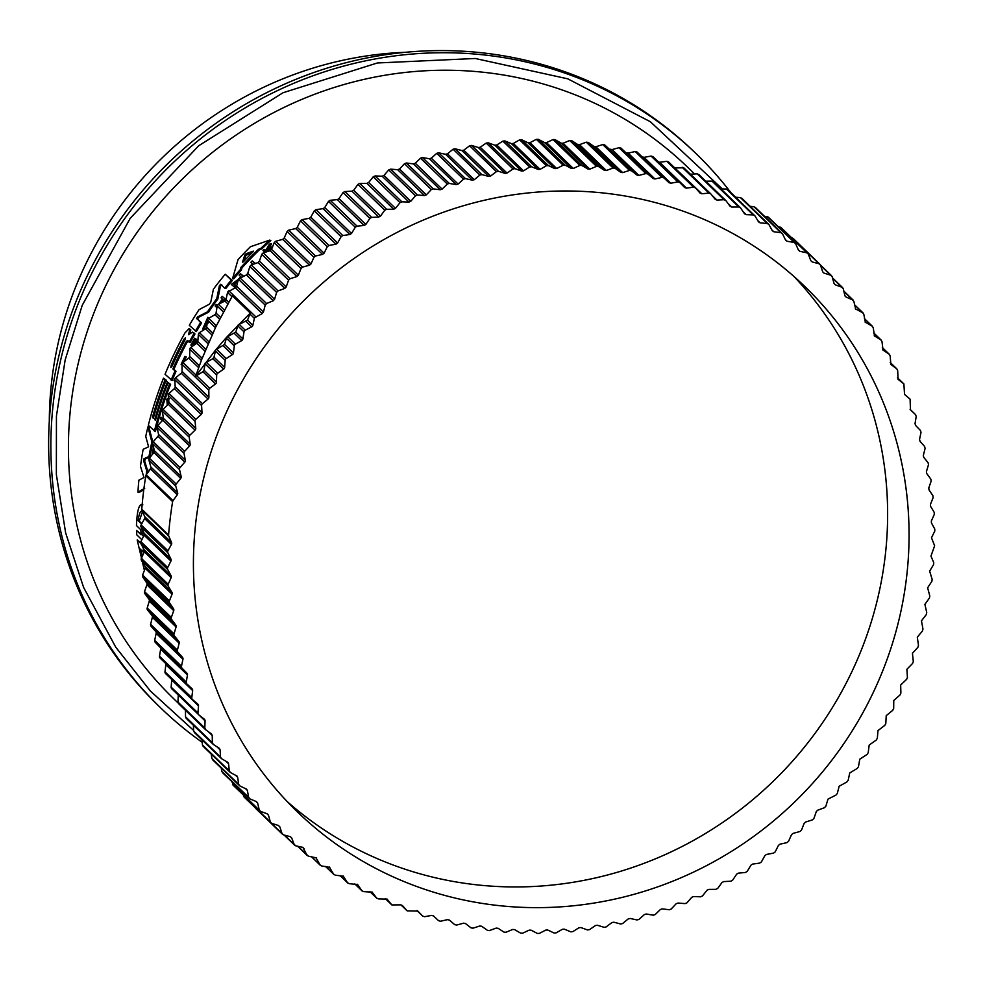 <?xml version="1.0" encoding="UTF-8"?>
<svg xmlns="http://www.w3.org/2000/svg" width="984" height="984" viewBox="0 0 984 984"><rect width="100%" height="100%" fill="white"/><g stroke="black" fill="none" stroke-linecap="round" stroke-linejoin="round"><path stroke-width="1.48" d="M253.023 264.376L250.858 262.285A370.784 356.183 134 0 1 252.175 260.895L255.532 263.466M182.015 364.818L181.118 364.338A370.784 356.183 -46 0 1 184.992 356.343L186.259 356.958A369.664 355.101 134 0 0 184.746 360.033L185.349 360.624M207.501 320.009L204.106 327.561M206.517 327.623L203.676 329.431L202.642 329.062L207.821 317.365L208.202 318.632M207.821 317.365L208.854 317.746L208.583 318.779M271.916 248.411L267.832 250.379L267.107 251.683M264.954 252.334L262.974 250.428A370.784 356.183 -46 0 1 264.044 249.407L265.557 250.194M264.044 249.407L265.2 250.526A370.784 356.183 -46 0 1 266.356 249.432L268.976 244.795A370.784 356.183 -46 0 1 270.379 243.515L271.51 243.934L269.05 248.214M193.602 345.507L193.159 345.064A370.784 356.183 -46 0 1 196.16 339.677L197.181 340.046A369.664 355.101 134 0 0 194.475 344.904M195.791 339.32A370.784 356.183 134 0 0 192.79 344.72L191.892 343.846A370.784 356.183 -46 0 1 194.893 338.459L195.927 338.828A369.664 355.101 134 0 0 192.913 344.228L193.012 344.314M217.329 305.606L216.185 304.511L217.525 305.175M218.632 304.24A370.784 356.183 -46 0 1 222.409 299.099L221.068 297.82A370.784 356.183 -46 0 1 222.187 296.332L228.78 302.063M223.368 300.022A369.664 355.101 134 0 0 221.252 302.875M237.747 281.805L234.413 284.192L236.603 286.295M236.443 286.713A369.664 355.101 134 0 0 235.84 287.439M241.166 277.094L239.124 275.126A370.784 356.183 -46 0 1 240.367 273.712L243.528 276.11M269.69 240.108L270.834 240.526A369.664 355.101 134 0 0 261.793 248.903L259.542 249.69A369.664 355.101 134 0 0 242.027 267.796L241.363 270.022A369.664 355.101 134 0 0 233.663 278.89L232.593 278.497L238.042 259.579A370.784 356.183 -46 0 1 250.428 246.738L269.69 240.108A370.784 356.183 134 0 0 260.674 248.497L258.411 249.284A370.784 356.183 134 0 0 240.932 267.39L240.28 269.628L241.363 270.022M193.577 332.592L194.98 333.945A369.664 355.101 134 0 0 190.158 342.543L189.137 342.174A370.784 356.183 -46 0 1 193.959 333.576L192.556 332.223M188.461 340.907L187.009 342.383A369.664 355.101 134 0 0 173.897 369.271L176.025 371.312A369.664 355.101 134 0 0 172.126 380.513L165.054 374.301A370.784 356.183 -46 0 1 184.98 332.887L188.94 328.754L190.81 329.886L190.146 333.428M221.757 284.696L220.428 286.172L217.833 299.001A369.664 355.101 134 0 0 208.583 312.174L198.51 317.352L197.575 319.087L201.597 322.961A369.664 355.101 134 0 0 196.382 331.547L189.297 325.335A370.784 356.183 -46 0 1 199.026 309.665L209.321 304.228L210.748 302.199L213.417 289.161A370.784 356.183 -46 0 1 225.213 274.241L231.265 280.083A370.784 356.183 134 0 0 224.709 288.189L220.699 284.302L219.37 285.778L216.775 298.619A370.784 356.183 134 0 0 207.538 311.793L197.477 316.971L198.51 317.352M225.213 274.241L232.347 280.465A369.664 355.101 134 0 0 225.779 288.57L224.709 288.189M153.442 417.794L152.422 417.425L153.307 418.286A370.784 356.183 -46 0 1 166.001 380.55L167.415 381.927A370.784 356.183 134 0 0 154.734 419.664L155.447 420.353A370.784 356.183 -46 0 1 168.129 382.616L170.576 384.363A369.664 355.101 134 0 0 155.41 431.546L148.326 425.322A370.784 356.183 -46 0 1 163.504 378.151L166.124 380.058A369.664 355.101 134 0 0 153.442 417.794L153.442 417.806M152.668 443.304A369.664 355.101 134 0 0 150.011 456.847L145.029 459.11L144.697 461.238L147.76 471.176A369.664 355.101 134 0 0 147.514 473.009M143.762 489.798L139.002 492.529L137.932 492.135A370.784 356.183 -46 0 1 138.879 480.18L143.971 477.486L140.478 466.281A370.784 356.183 -46 0 1 143.147 449.331L148.584 446.81L145.743 436.379A370.784 356.183 -46 0 1 147.932 426.921L151.856 441.951A370.784 356.183 134 0 0 148.978 456.478L143.996 458.741L145.029 459.11M147.932 426.921L148.953 427.29L152.889 442.32L151.856 441.951M162.311 420.66L160.441 418.864A370.784 356.183 -46 0 1 160.945 417.179L163.381 418.913M144.414 570.449L137.194 539.933L140.65 542.59M141.266 539.171L136.751 534.816L136.518 530.425L141.327 534.386M722.281 188.903L650.35 121.733L567.78 78.831L475.247 58.486L377.339 62.976L282.998 92.754L198.719 145.743L130.245 218.251L82.25 305.261L65.165 359.91L56.432 416.072L56.359 474.559L65.645 532.91L83.603 587.411L115.768 647.214L150.294 690.928L193.651 730.46M695.909 153.492L693.671 151.339A385.31 370.132 134 0 0 75.953 301.633A385.31 370.132 134 0 0 158.645 705.934L160.872 708.086A385.31 370.132 -46 0 1 78.191 303.785A385.31 370.132 -46 0 1 695.909 153.492A385.31 370.132 -46 0 1 730.829 192.544M172.212 365.839C170.749 368.176 170.453 367.881 171.314 364.99A370.784 356.183 -46 0 1 183.959 339.246L185.472 337.709L184.857 340.107A370.784 356.183 134 0 0 172.212 365.839L170.921 367.475M253.38 251.203L252.814 252.039A370.784 356.183 134 0 0 243.405 261.793L242.519 262.187L244.807 255.028L246.062 253.724L253.355 251.129M142.52 511.532L139.248 521.114L138.141 520.708C139.101 513.156 140.601 510.106 142.643 511.545M172.618 501.606A2.239 2.14 -46 0 1 173.024 500.635L146.222 474.78A2.239 2.14 134 0 0 145.816 475.752A391.73 376.294 -46 0 0 141.782 509.171A2.239 2.14 134 0 0 141.942 510.192L144.734 516.637L171.536 542.491L168.744 536.046A2.239 2.14 134 0 1 168.584 535.025A391.73 376.294 -46 0 1 172.618 501.606L145.816 475.752M405.334 52.287A362.973 348.668 134 0 0 75.03 288.521A362.973 348.668 134 0 0 49.311 421.337M883.177 669.686A365.199 350.821 -46 0 1 297.685 812.144A365.199 350.821 -46 0 1 219.309 428.938A365.199 350.821 -46 0 1 804.801 286.479A365.199 350.821 -46 0 1 883.177 669.686M287.193 801.554A365.199 350.821 134 0 0 861.738 648.997A365.199 350.821 134 0 0 793.854 276.369M175.755 486.059A2.239 2.14 -46 0 1 176.173 484.067L180.699 478.372L153.898 452.517L149.371 458.2A2.239 2.14 134 0 0 148.953 460.204L150.859 466.994L177.673 492.849L175.755 486.059L148.953 460.204M167.87 552.811A2.239 2.14 -46 0 1 167.932 550.782L171.437 544.435L144.623 518.58L141.13 524.927A2.239 2.14 134 0 0 141.056 526.944L144.131 533.254L170.945 559.121L167.87 552.811L141.056 526.944M179.531 469.589A2.239 2.14 -46 0 1 180.035 467.609L184.795 462.123L157.993 436.256L153.233 441.754A2.239 2.14 134 0 0 152.729 443.735L154.34 450.611L181.142 476.465L179.531 469.589L152.729 443.735M167.71 569.564A2.239 2.14 -46 0 1 167.686 567.534L170.921 561.052L144.107 535.198L140.884 541.68A2.239 2.14 134 0 0 140.909 543.697L144.254 549.859L171.068 575.714L167.71 569.564L140.909 543.697M184.008 453.28A2.239 2.14 -46 0 1 184.598 451.324L189.58 446.023L162.778 420.168L157.797 425.457A2.239 2.14 134 0 0 157.206 427.413L158.51 434.374L185.312 460.229L184.008 453.28L157.206 427.413M168.289 586.267A2.239 2.14 -46 0 1 168.178 584.262L171.13 577.645L144.316 551.79L141.376 558.395A2.239 2.14 134 0 0 141.487 560.413L145.103 566.403L171.905 592.27L168.289 586.267L141.487 560.413M189.186 437.142A2.239 2.14 -46 0 1 189.863 435.211L195.066 430.131L168.264 404.276L163.061 409.356A2.239 2.14 134 0 0 162.385 411.287L163.381 418.298L190.183 444.165L189.186 437.142L162.385 411.287M195.053 421.226A2.239 2.14 -46 0 1 195.816 419.319L201.228 414.461L174.414 388.606L169.002 393.465A2.239 2.14 134 0 0 168.252 395.371L168.94 402.431L195.755 428.298L195.053 421.226L168.252 395.371M201.609 405.556A2.239 2.14 -46 0 1 202.433 403.674L208.042 399.061L181.24 373.194L175.632 377.819A2.239 2.14 134 0 0 174.795 379.689L175.177 386.798L201.991 412.653L201.609 405.556L174.795 379.689M181.24 373.194A2.239 2.14 134 0 0 182.077 371.423L208.891 397.278L208.817 390.156A2.239 2.14 -46 0 1 209.727 388.311L215.521 383.932L202.888 371.743L204.008 370.205L205.225 363.096L212.802 358.668L213.995 357.155L215.73 349.849L224.586 344.449L226.677 337.192L235.779 332.112L238.226 324.892L247.525 320.144L250.268 313.06L232.396 295.815L215.853 326.737L201.745 359.357L195.644 376.22L202.888 371.743M198.645 367.647L188.719 358.078L182.926 362.456A2.239 2.14 134 0 0 182.015 364.289L182.077 371.423M204.008 370.205L216.443 382.186L216.677 375.052A2.239 2.14 -46 0 1 217.673 373.256L223.639 369.123L212.802 358.668M205.004 351.14L196.837 343.268L190.871 347.389A2.239 2.14 134 0 0 189.875 349.197L189.629 356.331L199.358 365.704M213.995 357.155L224.635 367.413L225.176 360.292A2.239 2.14 -46 0 1 226.246 358.533L232.384 354.658L223.319 345.913M211.99 334.978L205.582 328.804L199.445 332.666A2.239 2.14 134 0 0 198.374 334.425L197.821 341.559L205.779 349.234M224.586 344.449L233.442 352.998L234.303 345.888A2.239 2.14 -46 0 1 235.447 344.166L241.732 340.562L234.438 333.527M219.58 319.197L214.93 314.708L208.645 318.312A2.239 2.14 134 0 0 207.501 320.021L206.64 327.131L212.839 333.121M235.779 332.112L242.863 338.939L244.02 331.866A2.239 2.14 -46 0 1 245.237 330.193L251.67 326.86L246.123 321.522M227.784 303.822L224.856 301.006L218.436 304.339A2.239 2.14 134 0 0 217.218 305.999L216.049 313.084L220.514 317.377M247.525 320.144L252.863 325.298L254.45 317.893L262.175 313.588L235.373 287.734L227.636 292.027L226.062 299.431A2.239 2.14 134 0 1 224.856 301.006L222.581 299.271A370.784 356.183 134 0 0 219.112 303.982M265.213 305.089L266.566 303.539L273.232 300.76L246.43 274.905L238.497 278.964L236.627 286.209L263.429 312.063L265.213 305.089L238.411 279.235M276.627 292.396L278.041 290.895L284.819 288.41L258.017 262.556L251.24 265.028L249.887 266.356L247.747 273.441L274.561 299.296L276.627 292.396L249.825 266.529M288.57 280.182L290.046 278.743L296.91 276.553L270.108 250.699L263.245 252.888L261.805 254.229L259.395 261.141L286.196 286.996L288.57 280.182L261.769 254.327M385.261 898.564L391.866 904.936L400.648 904.849L402.431 905.538L407.068 910.766L400.918 904.837L407.179 910.876L417.843 911.073L422.702 916.092L416.945 910.532L422.751 916.141L424.608 916.682L431.668 915.403L433.501 915.932L438.593 920.716L440.524 921.233L447.523 919.634L449.393 920.089L454.694 924.64L456.65 925.058L463.587 923.176L465.469 923.533L470.979 927.838L472.947 928.183L479.811 925.993L481.717 926.276L487.412 930.335L489.405 930.581L496.182 928.096L498.088 928.293L503.968 932.094L505.973 932.254L512.639 929.474L514.571 929.597L520.622 933.127L522.627 933.201L529.183 930.138L531.114 930.175L537.326 933.422L539.343 933.41L545.776 930.077L547.707 930.015L554.053 932.992L556.083 932.894L562.368 929.29L564.299 929.142L570.782 931.836L572.799 931.639L578.936 927.764L580.867 927.543L587.473 929.941L589.49 929.671L595.455 925.538L597.374 925.231L604.102 927.334L606.095 926.965L611.888 922.586L613.807 922.192L620.621 924.001L622.601 923.546L628.21 918.921L630.104 918.453L637.005 919.954L638.973 919.413L644.385 914.566L646.267 914.001L653.228 915.194L655.184 914.579L660.387 909.499L662.232 908.872L669.268 909.757L671.186 909.044L676.168 903.755L678.001 903.041L685.073 903.619L686.967 902.832L691.727 897.334L693.523 896.547L700.62 896.805L702.478 895.944L707.004 890.249L708.775 889.388L715.885 889.339L717.717 888.392L721.998 882.525L723.72 881.578L730.841 881.221L732.625 880.2L736.659 874.161L738.344 873.14L745.454 872.476L747.2 871.369L750.964 865.17L752.612 864.087L759.697 863.103L761.395 861.935L764.9 855.588L766.499 854.432L773.547 853.14L775.195 851.898L778.418 845.416L779.968 844.198L786.966 842.611L788.565 841.295L791.505 834.69L793.006 833.399L799.943 831.505L801.48 830.127L804.137 823.411L805.576 822.058L812.44 819.869L813.916 818.43L816.326 811.529L817.679 810.201L824.444 807.716L825.859 806.216L827.999 799.131L835.933 795.084L837.286 793.522L839.143 786.265L846.867 781.972L848.159 780.361L849.745 772.957L857.249 768.418L858.466 766.745L859.758 759.205L867.052 754.445L868.196 752.735L869.192 745.06L876.24 740.079L877.31 738.32L878.011 730.546L884.825 725.356L885.809 723.56L886.215 715.676L892.759 710.3L893.681 708.468L893.767 700.485L900.053 694.938L900.889 693.056L900.668 685.012L906.682 679.292L907.433 677.386L906.891 669.28L912.635 663.4L913.3 661.469L912.439 653.314L917.887 647.3L918.478 645.332L917.297 637.152L922.463 631.002L922.967 629.022L921.454 620.83L926.313 614.557L926.731 612.552L924.899 604.361L929.462 597.977L929.794 595.972L927.629 587.78L931.885 581.31L932.131 579.293L929.646 571.138L933.582 564.582L933.742 562.565L930.95 556.12L934.628 545.8L931.491 537.744L934.8 531.077L934.775 529.06L931.43 522.898L931.331 521.053L934.308 514.361L934.21 512.344L930.581 506.354L930.434 504.423L933.09 497.707L932.894 495.702L929.007 489.884L928.785 487.966L931.147 481.151L930.864 479.159L926.719 473.525L926.411 471.631L928.49 464.731L928.109 462.751L923.718 457.314L923.324 455.432L925.095 448.458L924.64 446.515L920.015 441.287L919.536 439.43L920.999 432.394L920.458 430.463L915.6 425.457L915.034 423.624L916.202 416.539L915.6 414.658L910.102 409.369L915.575 414.645L910.471 409.836L910.089 399.16L904.604 394.449M208.583 312.174L207.538 311.793M217.833 299.001L216.775 298.619M232.347 280.465L231.265 280.083M201.597 322.961L200.564 322.58A370.784 356.183 134 0 0 195.361 331.178M197.575 319.087L200.564 322.58M196.542 318.705L197.477 316.971M144.734 488.298L137.932 492.135M147.76 471.176L146.714 470.795A370.784 356.183 134 0 0 146.185 474.841M144.697 461.238L143.664 460.869L146.714 470.795M143.664 460.869L143.996 458.741M150.011 456.847L148.978 456.478M194.98 333.945L193.959 333.576M192.483 332.137L188.559 334.708L189.777 329.517L189.088 328.853L190.121 329.222M190.81 329.886L189.777 329.517M176.025 371.312L175.017 370.943A370.784 356.183 134 0 0 171.118 380.144M173.897 369.271L172.889 368.902L175.017 370.943M187.009 342.383L185.988 342.014A370.784 356.183 134 0 0 172.889 368.902M185.988 342.014L187.378 340.501M189.137 342.174L187.44 340.538M154.734 419.664L155.558 419.959M166.001 380.55L167.415 381.927M166.124 380.058L165.103 379.701A370.784 356.183 134 0 0 152.422 417.425M163.504 378.151L165.103 379.701M170.576 384.363L169.568 383.994A370.784 356.183 134 0 0 154.39 431.164M168.129 382.616L169.568 383.994M242.027 267.796L240.932 267.39M259.542 249.69L258.411 249.284M261.793 248.903L260.674 248.497M240.28 269.628A370.784 356.183 134 0 0 232.593 278.497M152.975 453.661L153.75 448.114M152.311 454.51L153.455 446.871M238.116 280.391L233.343 283.798L234.413 284.192M240.367 273.712L243.06 276.307M235.299 287.758L231.289 284.413L238.386 279.333M236.59 286.356L235.631 286A370.784 356.183 134 0 0 234.438 287.451M233.343 283.798L235.631 286M160.945 417.179L163.258 419.405M157.723 430.205L157.6 429.528M167.268 405.248L166.837 399.098L168.498 397.917M168.83 401.312A370.784 356.183 134 0 0 168.006 403.674M216.185 304.511A370.784 356.183 134 0 0 215.115 305.999L216.935 307.758M226.037 299.542L225.176 299.222A370.784 356.183 134 0 0 224.069 300.71M222.187 296.332L225.176 299.222M193.86 345.322L193.159 345.064M197.181 340.046L196.16 339.677M192.913 344.228L191.892 343.846M195.927 338.828L194.893 338.459M192.286 346.417L190.859 345.04A370.784 356.183 -46 0 1 194.648 338.213M197.858 341.177L197.649 341.104A370.784 356.183 134 0 0 196.173 343.724M195.508 344.191A370.784 356.183 -46 0 1 197.378 340.845M267.058 251.67L265.988 251.277L266.701 249.973L267.832 250.379M272.58 247.132L266.701 249.973M270.379 243.515L267.181 249.124L272.691 246.455M206.923 324.745L203.417 327.697L207.55 318.398M209.272 321.743L202.642 329.062M183.627 361.928L182.95 361.263A370.784 356.183 134 0 0 181.363 364.584M184.746 360.033L183.725 359.664L184.992 360.894M186.259 356.958L185.238 356.589A370.784 356.183 134 0 0 183.725 359.664M174.881 381.325L173.996 380.451A370.784 356.183 -46 0 1 174.685 378.791M149.999 469.602L149.371 469.38L149.839 469.823M149.162 470.746A370.784 356.183 -46 0 1 149.371 469.38M252.175 260.895L255.028 263.638M141.081 534.804L140.835 529.798L136.456 525.567C137.071 510.019 139.199 503.107 142.864 504.853M136.518 530.425L141.13 534.804M137.194 539.933L140.761 543.377M177.673 492.849A2.239 2.14 -46 0 1 177.304 494.767L150.503 468.901L146.222 474.78M150.503 468.901A2.239 2.14 134 0 0 150.859 466.994M153.898 452.517A2.239 2.14 134 0 0 154.34 450.611M157.993 436.256A2.239 2.14 134 0 0 158.51 434.374M162.778 420.168A2.239 2.14 134 0 0 163.381 418.298M168.264 404.276A2.239 2.14 134 0 0 168.94 402.431M174.414 388.606A2.239 2.14 134 0 0 175.177 386.798M188.719 358.078A2.239 2.14 134 0 0 189.629 356.331M196.837 343.268A2.239 2.14 134 0 0 197.821 341.559M205.582 328.804A2.239 2.14 134 0 0 206.64 327.131M214.93 314.708A2.239 2.14 134 0 0 216.049 313.084M235.373 287.734L236.627 286.209M246.43 274.905L247.747 273.441M258.017 262.556L259.395 261.141M270.108 250.699L271.547 249.346L298.349 275.2L301.018 268.484L302.543 267.107L309.493 265.213L282.679 239.358L275.741 241.252L274.204 242.63L271.547 249.346M282.679 239.358L284.179 238.067L310.981 263.921L313.933 257.316L315.52 256.012L322.531 254.413L295.717 228.559L288.718 230.145L287.131 231.461L284.179 238.067M295.717 228.559L297.266 227.341L324.08 253.195L327.303 246.713L328.939 245.471L335.999 244.18L309.197 218.325L302.137 219.604L300.501 220.847L297.266 227.341M309.197 218.325L310.796 217.169L337.598 243.023L341.091 236.677L342.789 235.508L349.886 234.524L323.072 208.669L315.987 209.641L314.29 210.822L310.796 217.169M323.072 208.669L324.72 207.587L351.522 233.442L355.298 227.243L357.032 226.135L364.142 225.471L337.34 199.617L330.23 200.281L328.484 201.376L324.72 207.587M337.34 199.617L339.025 198.596L365.839 224.463L369.861 218.411L371.644 217.39L378.766 217.033L351.964 191.179L344.843 191.536L343.059 192.556L339.025 198.596M351.964 191.179L353.699 190.232L380.501 216.086L384.781 210.219L386.601 209.272L393.723 209.223L366.921 183.368L359.8 183.418L357.967 184.365L353.699 190.232M366.921 183.368L368.68 182.495L395.482 208.362L400.008 202.667L401.866 201.806L408.975 202.064L382.161 176.21L375.064 175.952L373.207 176.812L368.68 182.495M382.161 176.21L383.969 175.423L410.771 201.277L415.531 195.779L417.425 194.992L424.498 195.57L397.684 169.715L390.611 169.137L388.729 169.924L383.969 175.423M397.684 169.715L399.516 169.002L426.318 194.857L431.312 189.568L433.231 188.867L440.254 189.752L413.452 163.885L406.429 163L404.498 163.713L399.516 169.002M413.452 163.885L415.309 163.258L442.111 189.113L447.314 184.033L449.257 183.418L456.232 184.611L429.43 158.744L422.456 157.551L420.512 158.178L415.309 163.258M429.43 158.744L431.299 158.19L458.101 184.057L463.513 179.199L465.481 178.657L472.382 180.158L445.58 154.304L438.679 152.803L436.712 153.344L431.299 158.19M445.58 154.304L447.474 153.824L474.276 179.691L479.884 175.066L481.877 174.611L488.691 176.419L461.89 150.564L455.063 148.756L453.083 149.211L447.474 153.824M461.89 150.564L463.796 150.171L490.598 176.025L496.391 171.647L498.396 171.278L505.112 173.381L478.31 147.526L471.594 145.423L469.589 145.792L463.796 150.171M478.31 147.526L480.229 147.219L507.031 173.073L513.008 168.953L515.013 168.67L521.618 171.068L494.817 145.214L488.212 142.815L486.194 143.086L480.229 147.219M494.817 145.214L496.748 144.98L523.549 170.847L529.687 166.972L531.704 166.788L538.187 169.469L511.385 143.615L504.903 140.921L502.886 141.118L496.748 144.98M511.385 143.615L513.328 143.467L540.13 169.334L546.415 165.718L548.432 165.62L554.792 168.596L527.977 142.742L521.631 139.765L519.613 139.863L513.328 143.467M527.977 142.742L529.921 142.68L556.723 168.535L563.143 165.201L565.173 165.189L571.372 168.448L544.57 142.582L538.359 139.334L536.341 139.347L529.921 142.68M544.57 142.582L546.501 142.619L573.303 168.473L579.859 165.423L581.876 165.496L587.915 169.014L561.114 143.16L555.074 139.63L553.057 139.556L546.501 142.619M561.114 143.16L563.045 143.27L589.846 169.137L596.513 166.357L598.518 166.53L604.397 170.318L577.596 144.464L571.716 140.663L569.711 140.503L563.045 143.27M577.596 144.464L579.514 144.66L606.316 170.515L613.081 168.03L615.086 168.289L620.781 172.335L593.967 146.481L588.272 142.422L586.279 142.176L579.514 144.66M593.967 146.481L595.873 146.764L622.675 172.618L629.539 170.429L631.519 170.773L637.017 175.078L604.717 144.906L602.737 144.574L595.873 146.764M610.215 149.224L612.097 149.58L638.899 175.447L645.848 173.553L647.804 173.971L653.105 178.522L621.002 148.117L619.034 147.698L612.097 149.58M626.291 152.668L628.161 153.123L654.963 178.977L661.974 177.391L663.905 177.895L668.985 182.68L637.091 152.04L635.16 151.524L628.161 153.123M642.183 156.825L644.028 157.354L670.83 183.208L677.878 181.929L679.784 182.52L684.655 187.538L686.463 188.153L693.548 187.169L695.43 187.846L700.067 193.085L701.838 193.774L708.96 193.098L710.792 193.86L715.184 199.297L716.93 200.072L724.052 199.715L725.86 200.552L730.005 206.185L731.702 207.034L738.824 206.984L740.583 207.907L744.47 213.725L746.143 214.647L753.24 214.918L754.962 215.914L758.578 221.904L760.201 222.901L767.274 223.479L768.934 224.549L772.292 230.711L773.867 231.769L780.89 232.655L782.514 233.811L785.589 240.121L787.102 241.252L794.076 242.445L795.638 243.663L798.43 250.108L799.894 251.314L806.794 252.814L808.294 254.106L810.804 260.686L812.218 261.953L819.032 263.749L820.471 265.114L822.686 271.793L824.038 273.134L830.754 275.225L832.132 276.652L834.038 283.441L835.33 284.831L841.947 287.23L843.263 288.718L844.875 295.594L846.092 297.045L853.226 300.157M679.698 182.434L652.982 156.665L651.076 156.075L644.028 157.354M652.982 156.665L679.784 182.52M657.853 161.683L659.661 162.286L686.463 188.153M695.43 187.846L668.517 161.88L666.746 161.315L659.661 162.286M674.778 167.92L701.838 193.774M710.792 193.86L683.819 167.821L675.036 167.907M699.058 174.697L697.25 173.848L690.128 174.205M713.781 182.052L712.022 181.13L704.901 181.179M728.148 190.06L726.438 189.051L720.903 188.854M742.133 198.694L740.472 197.612L735.688 197.23M755.7 207.956L754.088 206.8L750.165 206.308M768.836 217.808L764.31 216.086M781.493 228.251L778.123 226.554M793.67 239.247L791.603 237.734M255.213 807.643L256.664 809.008M243.22 794.924L244.93 797.532M231.88 781.69L233.737 785.527M221.228 768.098L221.855 771.481L223.11 773.03M211.252 754.162L211.868 758.455L213.036 760.054M201.966 739.857L202.47 744.974L203.565 746.635M193.368 725.233L193.676 731.075L194.709 732.785M185.447 709.661L185.521 716.783L186.468 718.529M178.252 695.036L178.006 702.121L178.879 703.917M160.65 649.132A2.239 2.14 134 0 0 160.097 647.3L186.898 673.154A2.239 2.14 -46 0 1 187.452 674.987L160.65 649.132L159.482 656.217A2.239 2.14 134 0 0 160.097 658.087L186.874 683.929A2.239 2.14 -46 0 1 186.898 683.954L192.003 688.751A2.239 2.14 -46 0 1 192.643 690.559L165.841 664.692L164.98 671.814L191.782 697.668A2.239 2.14 -46 0 0 192.495 699.538L197.796 704.077A2.239 2.14 -46 0 1 198.51 705.848L171.708 679.993L171.155 687.127A2.239 2.14 134 0 0 171.954 688.948M164.98 671.814A2.239 2.14 134 0 0 165.693 673.671L192.323 699.366M165.841 664.692A2.239 2.14 134 0 0 165.583 663.388M160.097 658.087A2.239 2.14 134 0 0 160.109 658.111L186.898 683.954A2.239 2.14 -46 0 1 186.283 682.072L187.452 674.987M156.161 633.327A2.239 2.14 134 0 0 155.681 631.47L182.483 657.337A2.239 2.14 -46 0 1 182.963 659.194L156.161 633.327L154.685 640.363A2.239 2.14 134 0 0 155.226 642.294L160.097 647.3M152.36 617.312A2.239 2.14 134 0 0 151.966 615.443L178.768 641.297A2.239 2.14 -46 0 1 179.162 643.179L152.36 617.312L150.589 624.287A2.239 2.14 134 0 0 151.044 626.242L155.681 631.47M149.273 601.126A2.239 2.14 134 0 0 148.965 599.231L175.767 625.086A2.239 2.14 -46 0 1 176.087 626.98L149.273 601.126L147.206 608.026A2.239 2.14 134 0 0 147.575 610.006L151.966 615.443M146.899 584.791A2.239 2.14 134 0 0 146.678 582.872L173.479 608.727A2.239 2.14 -46 0 1 173.713 610.646L146.899 584.791L144.537 591.605A2.239 2.14 134 0 0 144.82 593.598L148.965 599.231M171.905 592.27A2.239 2.14 -46 0 1 172.052 594.188L145.251 568.334L142.594 575.05A2.239 2.14 134 0 0 142.791 577.054L146.678 582.872M145.251 568.334A2.239 2.14 134 0 0 145.103 566.403M144.316 551.79A2.239 2.14 134 0 0 144.254 549.859M144.107 535.198A2.239 2.14 134 0 0 144.131 533.254M144.623 518.58A2.239 2.14 134 0 0 144.734 516.637M168.781 400.771A370.784 356.183 134 0 0 167.969 403.083L167.76 399.984L169.506 398.754M142.065 559.072L139.593 548.494L143.393 552.159L143.27 548.039M143 530.942L142.705 535.517L142.336 529.564M141.61 524.054L138.141 520.708M202.212 742.33A385.31 370.132 -46 0 1 160.872 708.086M183.959 339.246L184.992 339.615A369.664 355.101 134 0 0 172.335 365.359L171.314 364.99M252.777 252.076L245.914 255.422L244.093 261.067M168.744 400.34L167.76 399.984M143.393 552.159L144.045 552.405M140.884 549.748L142.323 556.268M139.248 521.114L141.844 523.623M171.536 542.491A2.239 2.14 -46 0 1 171.437 544.435M170.945 559.121A2.239 2.14 -46 0 1 170.921 561.052M171.068 575.714A2.239 2.14 -46 0 1 171.13 577.645M173.479 608.727L169.592 602.909A2.239 2.14 -46 0 1 169.396 600.904L172.052 594.188M175.767 625.086L171.622 619.453A2.239 2.14 -46 0 1 171.339 617.46L173.713 610.646M178.768 641.297L174.377 635.861A2.239 2.14 -46 0 1 174.008 633.893L176.087 626.98M182.483 657.337L177.846 652.097A2.239 2.14 -46 0 1 177.391 650.153L179.162 643.179M186.898 673.154L182.028 668.148A2.239 2.14 -46 0 1 181.487 666.217L182.963 659.194M191.782 697.668L192.643 690.559M211.621 734.027L205.693 729.771L204.82 727.988L205.053 720.854A2.239 2.14 -46 0 0 204.254 719.12L198.756 714.814A2.239 2.14 -46 0 1 197.968 712.982L198.51 705.848M205.693 729.771L178.645 703.72M211.388 733.83L212.261 735.515L208.018 731.432M219.469 748.43L213.282 744.396L212.323 742.649L212.261 735.515M213.282 744.396L186.16 718.283M219.149 748.184L220.096 749.833L216.849 746.696M227.956 762.465L221.511 758.639L220.477 756.942L220.096 749.833M221.511 758.639L194.315 732.477M227.562 762.169L228.583 763.769L225.926 761.222M237.058 776.081L230.367 772.489L229.272 770.841L228.583 763.769M230.367 772.489L203.098 746.29M236.578 775.736L237.673 777.298L235.434 775.146M246.75 789.266L239.85 785.909L238.669 784.309L237.673 777.298M239.85 785.909L212.482 759.673M246.197 788.885L247.353 790.386L245.422 788.528M256.393 801.579L257.623 803.018L256.393 801.579L249.911 798.885L248.657 797.347L247.353 790.386M249.911 798.885L222.458 772.6M267.156 813.78L268.447 815.17L267.156 813.78L260.551 811.382L259.235 809.906L257.623 803.018L255.914 801.37M260.551 811.382L232.433 784.039M278.46 825.49L279.813 826.818L278.46 825.49L271.744 823.387L270.354 821.96L268.447 815.17L266.91 813.694M271.744 823.387L243.552 796.105M290.28 836.671L291.695 837.938L290.28 836.671L283.466 834.862L282.014 833.51L279.813 826.818L278.411 825.478M283.466 834.862L271.363 823.227M302.592 847.298L304.068 848.503L302.592 847.298L295.692 845.797L294.191 844.506L291.695 837.938L290.415 836.707M295.692 845.797L284.474 835.133M316.479 857.913L308.41 856.166L306.86 854.948L302.912 847.396M308.41 856.166L297.857 846.265M329.812 867.408L321.596 865.957L319.984 864.801L315.889 857.519M311.375 856.67L320.403 865.391L311.596 856.707M343.576 876.289L335.212 875.133L333.551 874.063L329.308 867.039M325.519 866.449L333.933 874.555L325.679 866.474M357.733 884.542L349.246 883.706L347.536 882.697L343.145 875.969M339.997 875.526L347.869 883.115L340.107 875.539M372.259 892.168L363.662 891.627L361.903 890.704L357.389 884.272M362.186 891.037L354.855 883.915M387.13 899.13L378.434 898.896L376.638 898.06L371.989 891.947M369.886 891.59L376.86 898.318L369.923 891.59M385.285 898.564L391.693 904.751L386.946 898.958M904.53 394.375L903.89 383.944M897.937 379.209L903.73 383.809L897.433 377.733L903.902 383.944M890.668 364.363L896.805 368.84L897.679 370.636L898.072 379.357M896.805 368.84L890.225 362.469L896.805 368.84M882.759 349.873L889.216 354.228L890.163 355.974L890.877 364.597M882.328 347.573L889.524 354.474L882.316 347.524M874.235 335.765L880.975 339.972L882.008 341.669L883.029 350.181M873.731 332.986L881.369 340.279L873.718 332.887M865.084 322.063L872.119 326.122L873.226 327.77L874.542 336.147M864.456 318.73L872.587 326.467M855.33 308.804L862.648 312.703L863.817 314.302L865.44 322.531M854.506 304.843L863.202 313.084L854.469 304.659M843.866 291.325L853.829 301.264L855.736 309.345M845.01 295.987L846.092 297.045L844.875 295.594M832.562 278.177L843.263 288.718M834.125 283.663L835.33 284.831L834.038 283.441M820.57 265.409L832.132 276.652M822.698 271.842L824.038 273.134L822.686 271.793M792.218 237.894L820.471 265.114M810.742 260.539L812.218 261.953L810.804 260.686M779.992 226.96L808.294 254.106M798.27 249.752L799.894 251.314L798.43 250.108M767.274 216.591L795.638 243.663M785.281 239.493L787.102 241.252L785.589 240.121M755.281 207.366L782.514 233.811M741.751 198.19L768.934 224.549M727.816 189.641L754.962 215.914M713.498 181.708L740.583 207.907M698.824 174.439L725.86 200.552M670.83 183.208L668.985 182.68M654.963 178.977L653.105 178.522M638.899 175.447L637.017 175.078M622.675 172.618L620.781 172.335M606.316 170.515L604.397 170.318M589.846 169.137L587.915 169.014M573.303 168.473L571.372 168.448M556.723 168.535L554.792 168.596M540.13 169.334L538.187 169.469M523.549 170.847L521.618 171.068M507.031 173.073L505.112 173.381M490.598 176.025L488.691 176.419M474.276 179.691L472.382 180.158M458.101 184.057L456.232 184.611M442.111 189.113L440.254 189.752M426.318 194.857L424.498 195.57M410.771 201.277L408.975 202.064M395.482 208.362L393.723 209.223M380.501 216.086L378.766 217.033M365.839 224.463L364.142 225.471M351.522 233.442L349.886 234.524M337.598 243.023L335.999 244.18M324.08 253.195L322.531 254.413M310.981 263.921L309.493 265.213M298.349 275.2L296.91 276.553M286.196 286.996L284.819 288.41M274.561 299.296L273.232 300.76M263.429 312.063L262.175 313.588M252.863 325.298A2.239 2.14 -46 0 1 251.67 326.86M242.863 338.939A2.239 2.14 -46 0 1 241.732 340.562M233.442 352.998A2.239 2.14 -46 0 1 232.384 354.658M224.635 367.413A2.239 2.14 -46 0 1 223.639 369.123M216.443 382.186A2.239 2.14 -46 0 1 215.521 383.932M208.891 397.278A2.239 2.14 -46 0 1 208.042 399.061M201.991 412.653A2.239 2.14 -46 0 1 201.228 414.461M195.755 428.298A2.239 2.14 -46 0 1 195.066 430.131M190.183 444.165A2.239 2.14 -46 0 1 189.58 446.023M185.312 460.229A2.239 2.14 -46 0 1 184.795 462.123M181.142 476.465A2.239 2.14 -46 0 1 180.699 478.372M177.304 494.767L173.024 500.635M195.644 376.22L215.73 349.849L226.677 337.192L250.268 313.06M694.63 173.983L687.287 166.899A369.664 355.101 134 0 0 94.636 311.092A369.664 355.101 134 0 0 173.971 698.984L178.202 703.08M208.817 390.156L182.015 364.289M216.677 375.052L204.98 363.772M201.376 360.292L189.875 349.197M225.176 360.292L215.287 350.747M208.079 343.785L198.374 334.425M234.303 345.888L226.197 338.066M215.41 327.66L207.501 320.021M244.02 331.866L237.697 325.766M223.356 311.928L217.218 305.999M254.339 318.262L249.764 313.847M231.917 296.627L227.525 292.396M220.428 286.172L219.37 285.778M190.527 332.358L189.494 331.989M141.782 509.171L168.584 535.025M247.168 254.13L246.062 253.724M245.914 255.422L244.807 255.028M141.942 510.192L168.744 536.046M141.13 524.927L167.932 550.782M176.173 484.067L149.371 458.2M140.884 541.68L167.686 567.534M180.035 467.609L153.233 441.754M141.376 558.395L168.178 584.262M184.598 451.324L157.797 425.457M142.594 575.05L169.396 600.904M189.863 435.211L163.061 409.356M142.791 577.054L169.592 602.909M144.537 591.605L171.339 617.46M195.816 419.319L169.002 393.465M144.82 593.598L171.622 619.453M147.206 608.026L174.008 633.893M202.433 403.674L175.632 377.819M147.575 610.006L174.377 635.861M150.589 624.287L177.391 650.153M209.727 388.311L196.443 375.494M196.025 375.088L182.926 362.456M151.044 626.242L177.846 652.097M154.685 640.363L181.487 666.217M217.673 373.256L206.197 362.186M202.15 358.287L190.871 347.389M155.226 642.294L182.028 668.148M159.482 656.217L186.283 682.072M226.246 358.533L216.578 349.197M208.928 341.817L199.445 332.666M235.447 344.166L227.562 336.565M216.332 325.741L208.645 318.312M171.155 687.127L197.968 712.982M245.237 330.193L239.124 324.302M224.364 310.058L218.436 304.339M205.053 720.854L198.965 714.974M178.006 702.121L204.82 727.988M255.619 316.639L228.817 290.784M185.521 716.783L212.323 742.649M266.566 303.539L239.752 277.673M193.676 731.075L220.477 756.942M278.041 290.895L251.24 265.028M202.47 744.974L229.272 770.841M290.046 278.743L263.245 252.888M301.018 268.484L274.204 242.63M211.868 758.455L238.669 784.309M302.543 267.107L275.741 241.252M313.933 257.316L287.131 231.461M221.855 771.481L248.657 797.347M315.52 256.012L288.718 230.145M327.303 246.713L300.501 220.847M328.939 245.471L302.137 219.604M341.091 236.677L314.29 210.822M342.789 235.508L315.987 209.641M355.298 227.243L328.484 201.376M357.032 226.135L330.23 200.281M369.861 218.411L343.059 192.556M371.644 217.39L344.843 191.536M384.781 210.219L357.967 184.365M386.601 209.272L359.8 183.418M400.008 202.667L373.207 176.812M401.866 201.806L375.064 175.952M415.531 195.779L388.729 169.924M417.425 194.992L390.611 169.137M431.312 189.568L404.498 163.713M433.231 188.867L406.429 163M447.314 184.033L420.512 158.178M449.257 183.418L422.456 157.551M463.513 179.199L436.712 153.344M465.481 178.657L438.679 152.803M479.884 175.066L453.083 149.211M481.877 174.611L455.063 148.756M496.391 171.647L469.589 145.792M498.396 171.278L471.594 145.423M513.008 168.953L486.194 143.086M515.013 168.67L488.212 142.815M529.687 166.972L502.886 141.118M531.704 166.788L504.903 140.921M546.415 165.718L519.613 139.863M548.432 165.62L521.631 139.765M563.143 165.201L536.341 139.347M565.173 165.189L538.359 139.334M579.859 165.423L553.057 139.556M581.876 165.496L555.074 139.63M596.513 166.357L569.711 140.503M598.518 166.53L571.716 140.663M613.081 168.03L586.279 142.176M615.086 168.289L588.272 142.422M629.539 170.429L602.737 144.574M631.519 170.773L604.717 144.906M645.848 173.553L619.034 147.698M647.804 173.971L621.002 148.117M661.974 177.391L635.16 151.524M663.905 177.895L637.091 152.04M677.878 181.929L651.076 156.075M693.548 187.169L666.746 161.315M708.96 193.098L682.146 167.243M711.838 195.152L716.93 200.072M724.052 199.715L697.25 173.848M727.976 203.43L731.702 207.034M738.824 206.984L712.022 181.13M743.191 211.806L746.143 214.647M753.24 214.918L726.438 189.051M757.754 220.539L760.201 222.901M767.274 223.479L740.472 197.612M771.776 229.764L773.867 231.769M780.89 232.655L754.088 206.8M192.409 699.452L165.607 673.597M198.596 714.667L171.794 688.812M259.813 810.927L233.011 785.072M270.92 822.895L244.106 797.04M282.543 834.346L255.742 808.491M294.696 845.268L284.081 835.022M307.315 855.613L297.562 846.203M362.186 891.049L354.793 883.903M795.17 242.999L768.369 217.144M807.803 253.355L781.001 227.488M819.943 264.265L793.141 238.411M831.578 275.717L820.41 264.942M842.673 287.685L832.464 277.832M853.226 300.145L843.805 291.067M872.599 326.467L864.432 318.595"/></g></svg>
